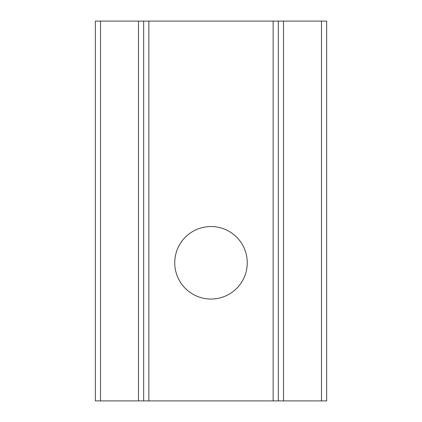 <?xml version="1.0" encoding="UTF-8"?>
<svg xmlns="http://www.w3.org/2000/svg" width="422" height="422" viewBox="0 0 422 422"><rect width="100%" height="100%" fill="white"/><g stroke="black" fill="none" stroke-linecap="round" stroke-linejoin="round"><path stroke-width="0.63" d="M211 226.535A36.255 36.255 0 0 0 174.745 262.79A36.255 36.255 0 0 0 211 299.045A36.255 36.255 0 0 0 247.255 262.79A36.255 36.255 0 0 0 211 226.535M95.335 400.9L95.335 21.1L143.67 21.1L143.67 400.9L143.67 21.1L148.85 21.1L148.85 400.9L95.335 400.9M283.505 400.9L326.665 400.9L326.665 21.1L283.505 21.1L283.505 400.9L278.33 400.9L278.33 21.1L278.33 400.9L148.85 400.9M273.15 400.9L273.15 21.1L148.85 21.1M273.15 21.1L283.505 21.1M138.495 400.9L138.495 21.1M100.515 400.9L100.515 21.1M321.485 400.9L321.485 21.1"/></g></svg>
